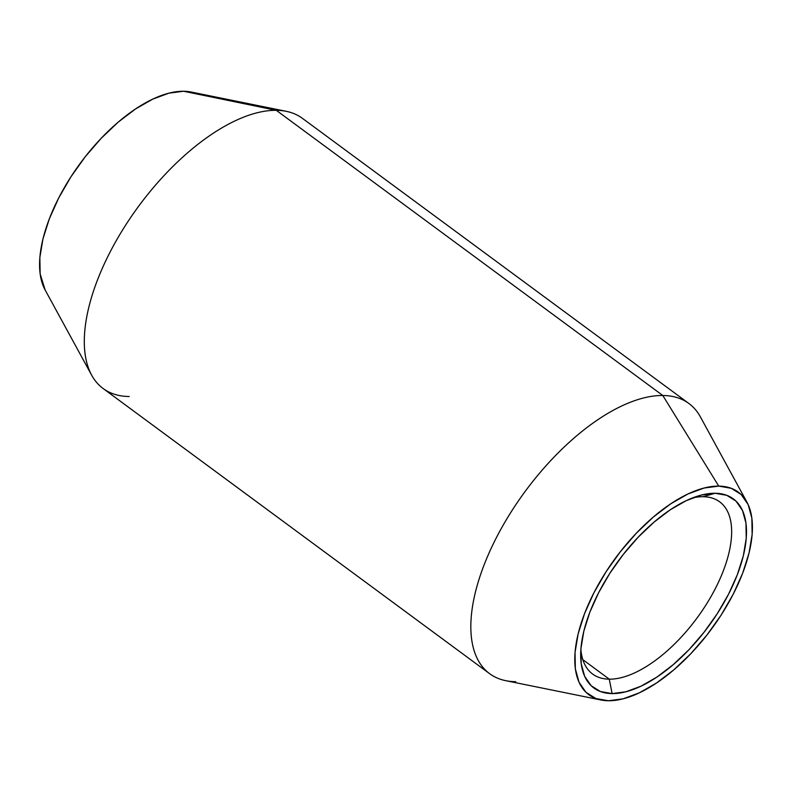 <?xml version="1.0" encoding="UTF-8"?>
<svg xmlns="http://www.w3.org/2000/svg" width="792" height="792" viewBox="0 0 792 792"><rect width="100%" height="100%" fill="white"/><g stroke="black" fill="none" stroke-linecap="round" stroke-linejoin="round"><path stroke-width="1.19" d="M703.048 496.723A107.009 50.737 126.4 0 0 692.772 497.841A107.009 50.737 -53.6 0 1 703.048 496.723A107.009 50.737 -53.6 0 1 719.69 501.831A107.009 50.737 -53.6 0 1 706.86 603.514A107.009 50.737 -53.6 0 1 609.276 679.17L612.117 693.594A117.503 55.707 -53.6 0 1 580.675 655.301A117.503 55.707 -53.6 0 1 698.247 495.95A117.503 55.707 -53.6 0 1 715.077 493.258L703.048 496.723L715.077 493.258L701.405 495.059L686.278 500.633L670.279 509.771L654.034 522.136L638.144 537.233L623.235 554.489L609.88 573.24L598.594 592.772L589.793 612.325L583.833 631.155L580.942 648.529L581.229 663.795L584.674 676.348L591.159 685.723L600.425 691.545L612.117 693.594L625.789 691.802L640.906 686.228L656.905 677.081L673.16 664.726L689.05 649.628L703.949 632.372L717.304 613.622L728.6 594.089L737.392 574.537L743.351 555.707L746.242 538.332L745.965 523.067L742.51 510.513L736.035 501.138L726.769 495.317L715.077 493.258A117.503 55.707 -53.6 0 1 728.6 594.089A117.503 55.707 -53.6 0 1 612.117 693.594L609.276 679.17A107.009 50.737 -53.6 0 1 592.634 674.051A107.009 50.737 -53.6 0 1 580.873 649.509A107.009 50.737 126.4 0 0 609.276 679.17L582.833 659.657L609.276 679.17A107.009 50.737 126.4 0 0 715.364 588.545A107.009 50.737 126.4 0 0 703.048 496.723M746.925 502.128L700.375 416.859A167.864 79.576 126.4 0 0 662.805 395.495L276.279 110.316A167.864 79.576 -53.6 0 1 286.268 111.326L191.05 92.011A125.898 59.687 126.4 0 0 183.566 91.248L276.279 110.316L662.805 395.495A167.864 79.576 -53.6 0 1 688.921 403.514L302.395 118.335A167.864 79.576 126.4 0 0 276.279 110.316A167.864 79.576 126.4 0 0 123.206 228.987A167.864 79.576 126.4 0 0 103.079 388.486L489.605 673.665A167.864 79.576 -53.6 0 1 509.731 514.157A167.864 79.576 -53.6 0 1 662.805 395.495L718.75 486.11A125.898 59.687 -53.6 0 1 746.925 502.128A125.898 59.687 -53.6 0 1 715.76 623.096A125.898 59.687 -53.6 0 1 608.434 700.752L595.911 698.554L585.981 692.307L579.041 682.268L575.348 668.814L575.042 652.469L578.14 633.847L584.526 613.671L593.941 592.723L606.048 571.794L620.354 551.707L636.322 533.214L653.351 517.037L670.765 503.801L687.902 494L704.108 488.03L718.75 486.11L731.283 488.308L741.203 494.545L748.153 504.593L751.846 518.047L752.153 534.392L749.054 553.014L742.668 573.19L733.243 594.139L721.146 615.067L706.84 635.154L690.862 653.648L673.843 669.824L656.429 683.06L639.293 692.851L623.086 698.831L608.434 700.752A125.898 59.687 -53.6 0 1 600.95 699.989A125.898 59.687 -53.6 0 1 597.168 586.674A125.898 59.687 -53.6 0 1 718.75 486.11L662.805 395.495A167.864 79.576 126.4 0 0 500.692 529.581A167.864 79.576 126.4 0 0 505.732 680.674L600.95 699.989M191.347 92.07L183.566 91.248L168.914 93.169L152.708 99.148L135.571 108.94L118.156 122.176L101.138 138.352L85.16 156.846L70.854 176.933L58.757 197.861L49.332 218.81L42.946 238.986L39.847 257.608L40.154 273.953L45.174 290.06M515.721 681.684A167.864 79.576 -53.6 0 1 489.605 673.665M129.195 396.505A167.864 79.576 -53.6 0 1 91.624 375.141A167.864 79.576 -53.6 0 1 133.185 213.85A167.864 79.576 -53.6 0 1 276.279 110.316L183.566 91.248A125.898 59.687 126.4 0 0 76.24 168.904A125.898 59.687 126.4 0 0 45.075 289.872L91.624 375.141"/></g></svg>
